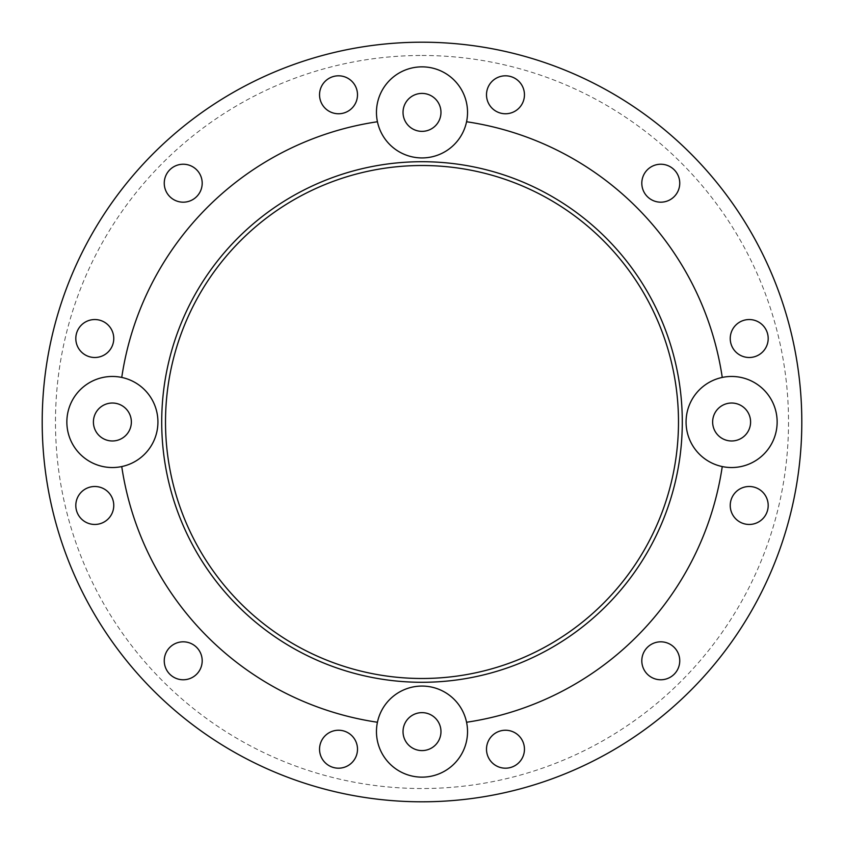 <?xml version="1.0" encoding="UTF-8"?>
<svg xmlns="http://www.w3.org/2000/svg" width="844" height="844" viewBox="0 0 844 844"><rect width="100%" height="100%" fill="white"/><g stroke="black" fill="none" stroke-linecap="round" stroke-linejoin="round"><path stroke-width="0.63" stroke-dasharray="4.22 3.17" d="M749.219 486.503A18.969 18.969 0 0 0 730.239 505.472A18.969 18.969 0 0 0 749.219 524.451A18.969 18.969 0 0 0 768.188 505.472A18.969 18.969 0 0 0 749.219 486.503M505.472 730.239A18.969 18.969 0 0 0 486.503 749.219A18.969 18.969 0 0 0 505.472 768.188A18.969 18.969 0 0 0 524.451 749.219A18.969 18.969 0 0 0 505.472 730.239M338.528 768.188A18.969 18.969 0 0 1 319.549 749.219A18.969 18.969 0 0 1 338.528 730.239A18.969 18.969 0 0 1 357.497 749.219A18.969 18.969 0 0 1 338.528 768.188M94.781 524.451A18.969 18.969 0 0 1 75.812 505.472A18.969 18.969 0 0 1 94.781 486.503A18.969 18.969 0 0 1 113.761 505.472A18.969 18.969 0 0 1 94.781 524.451M183.222 164.232A18.969 18.969 0 0 0 164.253 183.211A18.969 18.969 0 0 0 183.222 202.18A18.969 18.969 0 0 0 202.191 183.211A18.969 18.969 0 0 0 183.222 164.232M505.472 113.761A18.969 18.969 0 0 1 486.503 94.781A18.969 18.969 0 0 1 505.472 75.812A18.969 18.969 0 0 1 524.451 94.781A18.969 18.969 0 0 1 505.472 113.761M338.528 75.812A18.969 18.969 0 0 0 319.549 94.781A18.969 18.969 0 0 0 338.528 113.761A18.969 18.969 0 0 0 357.497 94.781A18.969 18.969 0 0 0 338.528 75.812M94.781 319.549A18.969 18.969 0 0 0 75.812 338.528A18.969 18.969 0 0 0 94.781 357.497A18.969 18.969 0 0 0 113.761 338.528A18.969 18.969 0 0 0 94.781 319.549M660.778 202.18A18.969 18.969 0 0 1 641.809 183.211A18.969 18.969 0 0 1 660.778 164.232A18.969 18.969 0 0 1 679.747 183.211A18.969 18.969 0 0 1 660.778 202.18M660.778 641.82A18.969 18.969 0 0 0 641.809 660.789A18.969 18.969 0 0 0 660.778 679.768A18.969 18.969 0 0 0 679.747 660.789A18.969 18.969 0 0 0 660.778 641.82M183.222 679.768A18.969 18.969 0 0 1 164.253 660.789A18.969 18.969 0 0 1 183.222 641.82A18.969 18.969 0 0 1 202.191 660.789A18.969 18.969 0 0 1 183.222 679.768M749.219 357.497A18.969 18.969 0 0 1 730.239 338.528A18.969 18.969 0 0 1 749.219 319.549A18.969 18.969 0 0 1 768.188 338.528A18.969 18.969 0 0 1 749.219 357.497M731.611 403.031A18.969 18.969 0 0 0 712.642 422A18.969 18.969 0 0 0 731.611 440.969A18.969 18.969 0 0 0 750.59 422A18.969 18.969 0 0 0 731.611 403.031M112.389 403.031A18.969 18.969 0 0 0 93.41 422A18.969 18.969 0 0 0 112.389 440.969A18.969 18.969 0 0 0 131.358 422A18.969 18.969 0 0 0 112.389 403.031M422 712.642A18.969 18.969 0 0 0 403.031 731.611A18.969 18.969 0 0 0 422 750.59A18.969 18.969 0 0 0 440.969 731.611A18.969 18.969 0 0 0 422 712.642M422 93.41A18.969 18.969 0 0 0 403.031 112.389A18.969 18.969 0 0 0 422 131.358A18.969 18.969 0 0 0 440.969 112.389A18.969 18.969 0 0 0 422 93.41M422 66.855A45.534 45.534 0 0 0 376.466 112.389A45.534 45.534 0 0 0 422 157.912A45.534 45.534 0 0 0 467.534 112.389A45.534 45.534 0 0 0 422 66.855M422 686.088A45.534 45.534 0 0 0 376.466 731.611A45.534 45.534 0 0 0 422 777.145A45.534 45.534 0 0 0 467.534 731.611A45.534 45.534 0 0 0 422 686.088M112.389 376.466A45.534 45.534 0 0 0 66.855 422A45.534 45.534 0 0 0 112.389 467.534A45.534 45.534 0 0 0 157.912 422A45.534 45.534 0 0 0 112.389 376.466M731.611 376.466A45.534 45.534 0 0 0 686.088 422A45.534 45.534 0 0 0 731.611 467.534A45.534 45.534 0 0 0 777.145 422A45.534 45.534 0 0 0 731.611 376.466M422 55.472A366.528 366.528 0 0 1 788.528 422A366.528 366.528 0 0 1 422 788.528A366.528 366.528 0 0 1 55.472 422A366.528 366.528 0 0 1 422 55.472M422 678.492A256.492 256.492 0 0 1 165.508 422A256.492 256.492 0 0 1 422 165.508A256.492 256.492 0 0 1 678.492 422A256.492 256.492 0 0 1 422 678.492M466.563 121.747A303.545 303.545 0 0 1 722.253 377.437M722.253 466.563A303.545 303.545 0 0 1 466.563 722.253M377.437 722.253A303.545 303.545 0 0 1 121.747 466.563M121.747 377.437A303.545 303.545 0 0 1 377.437 121.747"/><path stroke-width="1.27" d="M422 678.492A256.492 256.492 0 0 0 678.492 422A256.492 256.492 0 0 0 422 165.508A256.492 256.492 0 0 0 165.508 422A256.492 256.492 0 0 0 422 678.492A256.492 256.492 0 0 1 165.508 422A256.492 256.492 0 0 1 422 165.508M749.219 524.451A18.969 18.969 0 0 1 730.239 505.472A18.969 18.969 0 0 1 749.219 486.503A18.969 18.969 0 0 1 768.188 505.472A18.969 18.969 0 0 1 749.219 524.451M505.472 768.188A18.969 18.969 0 0 1 486.503 749.219A18.969 18.969 0 0 1 505.472 730.239A18.969 18.969 0 0 1 524.451 749.219A18.969 18.969 0 0 1 505.472 768.188M338.528 730.239A18.969 18.969 0 0 0 319.549 749.219A18.969 18.969 0 0 0 338.528 768.188A18.969 18.969 0 0 0 357.497 749.219A18.969 18.969 0 0 0 338.528 730.239M94.781 486.503A18.969 18.969 0 0 0 75.812 505.472A18.969 18.969 0 0 0 94.781 524.451A18.969 18.969 0 0 0 113.761 505.472A18.969 18.969 0 0 0 94.781 486.503M183.222 202.18A18.969 18.969 0 0 1 164.253 183.211A18.969 18.969 0 0 1 183.222 164.232A18.969 18.969 0 0 1 202.191 183.211A18.969 18.969 0 0 1 183.222 202.18M505.472 75.812A18.969 18.969 0 0 0 486.503 94.781A18.969 18.969 0 0 0 505.472 113.761A18.969 18.969 0 0 0 524.451 94.781A18.969 18.969 0 0 0 505.472 75.812M338.528 113.761A18.969 18.969 0 0 1 319.549 94.781A18.969 18.969 0 0 1 338.528 75.812A18.969 18.969 0 0 1 357.497 94.781A18.969 18.969 0 0 1 338.528 113.761M94.781 357.497A18.969 18.969 0 0 1 75.812 338.528A18.969 18.969 0 0 1 94.781 319.549A18.969 18.969 0 0 1 113.761 338.528A18.969 18.969 0 0 1 94.781 357.497M660.778 164.232A18.969 18.969 0 0 0 641.809 183.211A18.969 18.969 0 0 0 660.778 202.18A18.969 18.969 0 0 0 679.747 183.211A18.969 18.969 0 0 0 660.778 164.232M660.778 679.768A18.969 18.969 0 0 1 641.809 660.789A18.969 18.969 0 0 1 660.778 641.82A18.969 18.969 0 0 1 679.747 660.789A18.969 18.969 0 0 1 660.778 679.768M183.222 641.82A18.969 18.969 0 0 0 164.253 660.789A18.969 18.969 0 0 0 183.222 679.768A18.969 18.969 0 0 0 202.191 660.789A18.969 18.969 0 0 0 183.222 641.82M749.219 319.549A18.969 18.969 0 0 0 730.239 338.528A18.969 18.969 0 0 0 749.219 357.497A18.969 18.969 0 0 0 768.188 338.528A18.969 18.969 0 0 0 749.219 319.549M731.611 440.969A18.969 18.969 0 0 1 712.642 422A18.969 18.969 0 0 1 731.611 403.031A18.969 18.969 0 0 1 750.59 422A18.969 18.969 0 0 1 731.611 440.969M112.389 403.031A18.969 18.969 0 0 0 93.41 422A18.969 18.969 0 0 0 112.389 440.969A18.969 18.969 0 0 0 131.358 422A18.969 18.969 0 0 0 112.389 403.031M422 750.59A18.969 18.969 0 0 1 403.031 731.611A18.969 18.969 0 0 1 422 712.642A18.969 18.969 0 0 1 440.969 731.611A18.969 18.969 0 0 1 422 750.59M422 93.41A18.969 18.969 0 0 0 403.031 112.389A18.969 18.969 0 0 0 422 131.358A18.969 18.969 0 0 0 440.969 112.389A18.969 18.969 0 0 0 422 93.41M377.437 121.747A45.534 45.534 0 0 0 466.563 121.747A45.534 45.534 0 0 0 422 66.855A45.534 45.534 0 0 0 377.437 121.747A303.545 303.545 0 0 0 121.747 377.437A45.534 45.534 0 0 0 66.855 422A45.534 45.534 0 0 0 121.747 466.563A45.534 45.534 0 0 0 121.747 377.437M377.437 722.253A45.534 45.534 0 0 0 422 777.145A45.534 45.534 0 0 0 466.563 722.253A45.534 45.534 0 0 0 377.437 722.253A303.545 303.545 0 0 1 121.747 466.563M722.253 466.563A45.534 45.534 0 0 0 777.145 422A45.534 45.534 0 0 0 722.253 377.437A45.534 45.534 0 0 0 722.253 466.563A303.545 303.545 0 0 1 466.563 722.253M422 42.2A379.8 379.8 0 0 1 801.8 422A379.8 379.8 0 0 1 422 801.8A379.8 379.8 0 0 1 42.2 422A379.8 379.8 0 0 1 422 42.2M466.563 121.747A303.545 303.545 0 0 1 722.253 377.437M422 161.71A260.29 260.29 0 0 1 682.29 422A260.29 260.29 0 0 1 422 682.29A260.29 260.29 0 0 1 161.71 422A260.29 260.29 0 0 1 422 161.71"/></g></svg>

